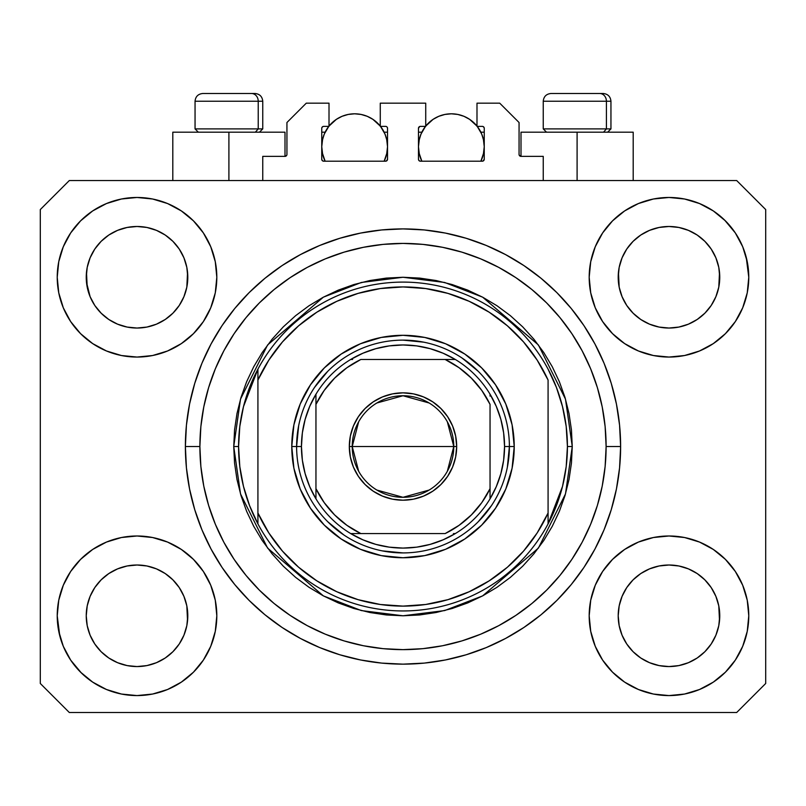 <?xml version="1.0" encoding="UTF-8"?>
<svg xmlns="http://www.w3.org/2000/svg" width="806" height="806" viewBox="0 0 806 806"><rect width="100%" height="100%" fill="white"/><g stroke="black" fill="none" stroke-linecap="round" stroke-linejoin="round"><path stroke-width="1.21" d="M262.756 180.544L262.756 156.364L285.002 156.364L262.756 156.364L262.756 180.544M286.936 154.43L286.936 122.512L286.936 154.43A1.934 1.934 0 0 1 285.002 156.364L285.737 156.213L285.002 156.364L285.002 132.184L228.904 132.184L228.904 180.544L228.904 132.184L172.806 132.184L172.806 180.544M286.936 122.512L306.28 103.168L329.009 103.168L329.009 126.381L323.69 126.381L329.009 126.381L329.009 103.168L306.28 103.168L286.936 122.512M321.755 128.315L321.755 159.266L321.755 128.315A1.934 1.934 0 0 1 323.69 126.381L322.954 126.532L323.69 126.381M322.612 139.247L321.755 146.692L322.39 153.11L325.13 161.2L323.69 161.2A1.934 1.934 0 0 1 321.755 159.266L322.319 160.636L323.69 161.2L385.59 161.2L325.13 161.2A32.885 32.885 0 0 1 328.777 126.381L324.254 134.108L322.39 140.274L321.755 146.692L322.612 154.137M387.525 159.266A1.934 1.934 0 0 1 385.59 161.2L384.15 161.2L386.326 161.049L387.525 159.266L387.525 128.315L387.525 159.266M385.59 126.381L380.271 126.381L385.59 126.381A1.934 1.934 0 0 1 387.525 128.315L387.374 127.58L387.525 128.315M380.271 126.381L380.271 103.168L380.271 126.381M425.729 103.168L380.271 103.168L425.729 103.168L425.729 126.381L420.41 126.381L425.729 126.381L425.729 103.168M419.039 126.945L419.674 126.532L418.475 128.315L418.475 159.266L418.475 128.315A1.934 1.934 0 0 1 420.41 126.381L419.674 126.532L420.41 126.381M419.332 139.247L418.475 146.692L419.11 153.11L421.85 161.2L420.41 161.2A1.934 1.934 0 0 1 418.475 159.266L419.039 160.636L420.41 161.2L482.31 161.2L421.85 161.2A32.885 32.885 0 0 1 425.497 126.381L420.974 134.108L419.11 140.274L418.475 146.692L419.332 154.137M484.245 159.266A1.934 1.934 0 0 1 482.31 161.2L480.87 161.2L483.046 161.049L484.245 159.266L484.245 128.315L484.245 159.266M482.31 126.381L476.991 126.381L482.31 126.381A1.934 1.934 0 0 1 484.245 128.315L484.094 127.58L484.245 128.315M476.991 126.381L476.991 103.168L499.72 103.168L519.064 122.512L519.064 154.43L519.064 122.512L499.72 103.168L476.991 103.168L476.991 126.381M520.998 132.184L577.096 132.184L577.096 180.544L577.096 132.184L633.194 132.184L520.998 132.184L520.998 156.364L543.244 156.364L520.998 156.364A1.934 1.934 0 0 1 519.064 154.43L519.215 155.165L519.064 154.43M543.244 156.364L543.244 180.544L543.244 156.364M483.046 126.532L484.094 127.58L483.046 126.532M386.961 126.945L387.374 127.58M321.906 127.58L322.954 126.532L321.906 127.58M520.998 156.364L519.215 155.165M286.785 155.165L285.737 156.213M626.725 249.094L622.071 257.829L626.756 249.054L633.073 241.357L626.756 249.054L633.073 241.357L640.77 235.04L633.073 241.357L640.77 235.04L649.545 230.355L640.77 235.04L649.545 230.355L659.076 227.463L649.545 230.355L659.076 227.463L668.98 226.486L678.884 227.463L668.98 226.486L678.884 227.463L688.415 230.355L678.924 227.463L688.415 230.355L697.19 235.04L688.475 230.375M633.093 313.181A50.778 50.778 0 0 0 649.535 324.173L640.77 319.488L649.545 324.173A50.778 50.778 0 0 0 659.056 327.065L649.505 324.153M86.242 277.183L86.242 277.264A50.778 50.778 0 0 0 86.484 282.241L90.111 296.699L87.219 287.168A50.778 50.778 0 0 0 90.101 296.689L87.219 287.168L86.484 272.287L86.242 277.264A50.778 50.778 0 0 1 137.02 226.486A50.778 50.778 0 0 1 187.798 277.264L187.556 282.241L187.798 277.264A50.778 50.778 0 0 1 137.02 328.042A50.778 50.778 0 0 1 86.242 277.264L87.219 267.36L90.111 257.829L87.219 267.36L90.111 257.829L94.796 249.054L90.111 257.829L94.796 249.054L101.113 241.357L94.796 249.054L101.113 241.357L108.81 235.04L101.113 241.357L108.81 235.04L117.585 230.355L108.81 235.04L117.585 230.355L127.116 227.463L117.585 230.355L127.116 227.463L137.02 226.486L146.924 227.463L137.02 226.486L146.924 227.463L156.455 230.355L146.964 227.463L156.455 230.355L165.23 235.04L156.515 230.375M101.133 313.181A50.778 50.778 0 0 0 117.575 324.173L108.81 319.488L117.585 324.173A50.778 50.778 0 0 0 127.096 327.065L117.545 324.153M101.224 313.272L94.796 305.474L90.111 296.699A50.778 50.778 0 0 0 101.103 313.151M127.126 327.065A50.778 50.778 0 0 0 146.914 327.065M165.351 319.408L156.455 324.173L146.924 327.065A50.778 50.778 0 0 0 172.907 313.181M172.937 313.151A50.778 50.778 0 0 0 186.821 287.188L183.929 296.699L186.821 287.168L183.929 296.699L179.244 305.474L183.929 296.699L179.244 305.474L172.927 313.171L179.244 305.474L172.927 313.171L165.23 319.488L172.927 313.171L165.23 319.488L156.394 324.203M156.455 230.355L165.23 235.04L172.927 241.357L179.244 249.054L183.929 257.829L186.821 267.36L183.929 257.829L186.821 267.36L187.798 277.345M633.184 313.272L626.756 305.474L622.071 296.699L619.179 287.168L622.071 296.689L619.179 287.168L618.444 272.287L618.202 277.264A50.778 50.778 0 0 1 668.98 226.486A50.778 50.778 0 0 1 719.758 277.264L719.516 282.241L719.758 277.264A50.778 50.778 0 0 1 668.98 328.042A50.778 50.778 0 0 1 618.202 277.264A50.778 50.778 0 0 0 618.444 282.241L619.179 287.168A50.778 50.778 0 0 0 633.063 313.151M659.086 327.065A50.778 50.778 0 0 0 678.874 327.065M697.311 319.408L688.415 324.173L678.884 327.065A50.778 50.778 0 0 0 704.867 313.181M704.897 313.151A50.778 50.778 0 0 0 718.781 287.188L715.889 296.699L718.781 287.168L715.889 296.699L711.204 305.474L715.889 296.699L711.204 305.474L704.887 313.171L711.204 305.474L704.887 313.171L697.19 319.488L704.887 313.171L697.19 319.488L688.354 324.203M688.415 230.355L697.19 235.04L704.887 241.357L711.204 249.054L715.889 257.829L718.781 267.36L715.889 257.829L718.781 267.36L719.758 277.345M618.444 620.751A50.778 50.778 0 0 0 618.444 620.761L618.202 615.784L619.179 625.688L622.071 635.219L619.179 625.688L618.202 615.784A50.778 50.778 0 0 1 668.98 565.006A50.778 50.778 0 0 1 719.758 615.784L719.758 615.865M668.95 666.562A50.778 50.778 0 0 0 668.96 666.562L659.076 665.585A50.778 50.778 0 0 0 659.056 665.585L649.535 662.693L659.076 665.585L649.545 662.693L640.77 658.008L649.545 662.693L640.77 658.008L633.073 651.691L626.756 643.994L622.071 635.219L619.179 625.688M704.867 579.867A50.778 50.778 0 0 0 688.425 568.875L678.884 565.983L688.415 568.875L697.19 573.56L688.415 568.875L697.19 573.56L704.887 579.877L711.204 587.574L715.889 596.349L718.781 605.88L715.889 596.349L718.781 605.88L719.516 620.761A50.778 50.778 0 0 0 719.516 620.751L719.758 615.784L718.781 625.688L715.889 635.219L718.781 625.688L715.889 635.219L711.204 643.994L715.889 635.219L711.204 643.994L704.887 651.691L711.204 643.994L704.887 651.691L697.19 658.008L704.887 651.691L697.19 658.008L688.415 662.693L697.19 658.008L688.415 662.693L678.884 665.585A50.778 50.778 0 0 0 678.914 665.585L668.98 666.562A50.778 50.778 0 0 0 669.01 666.562M86.484 620.751A50.778 50.778 0 0 0 86.484 620.761L86.242 615.784L87.219 625.688L90.111 635.219L87.219 625.688L86.242 615.784A50.778 50.778 0 0 1 137.02 565.006A50.778 50.778 0 0 1 187.798 615.784L187.798 615.865M136.99 666.562A50.778 50.778 0 0 0 137 666.562L127.116 665.585A50.778 50.778 0 0 0 127.096 665.585L117.575 662.693L127.116 665.585L117.585 662.693L108.81 658.008L117.585 662.693L108.81 658.008L101.113 651.691L94.796 643.994L90.111 635.219L87.219 625.688M172.907 579.867A50.778 50.778 0 0 0 156.465 568.875L146.924 565.983L156.455 568.875L165.23 573.56L156.455 568.875L165.23 573.56L172.927 579.877L179.244 587.574L183.929 596.349L186.821 605.88L183.929 596.349L186.821 605.88L187.546 620.791A50.778 50.778 0 0 0 187.556 620.751L187.798 615.784L186.821 625.688L183.929 635.219L186.821 625.688L183.929 635.219L179.244 643.994L183.929 635.219L179.244 643.994L172.927 651.691L179.244 643.994L172.927 651.691L165.23 658.008L172.927 651.691L165.23 658.008L156.455 662.693L165.23 658.008L156.455 662.693L146.924 665.585A50.778 50.778 0 0 0 146.954 665.585L137.02 666.562A50.778 50.778 0 0 0 137.05 666.562M80.6 559.364L92.69 549.44L106.483 542.065L121.454 537.521L137.02 535.99L152.586 537.521L167.557 542.065L181.35 549.44L193.44 559.364L203.364 571.454L210.739 585.247L215.283 600.218L216.814 615.784A79.794 79.794 0 0 1 137.02 695.578A79.794 79.794 0 0 1 57.226 615.784L58.757 600.218L63.301 585.247L70.676 571.454L80.6 559.364L86.242 554.226M747.243 600.218L748.774 615.784A79.794 79.794 0 0 1 668.98 695.578A79.794 79.794 0 0 1 589.186 615.784L590.717 600.218L595.261 585.247L602.636 571.454L612.56 559.364L624.65 549.44L638.443 542.065L653.414 537.521L668.98 535.99L684.546 537.521L699.517 542.065L713.31 549.44L725.4 559.364L735.324 571.454L742.699 585.247L747.243 600.218L748.774 615.784L747.243 631.35L742.699 646.321L735.324 660.114L725.4 672.204L713.31 682.128L699.517 689.503L684.546 694.047L668.98 695.578L653.414 694.047L638.443 689.503L624.65 682.128L612.56 672.204L602.636 660.114L595.261 646.321L590.717 631.35L589.186 615.784A79.794 79.794 0 0 1 668.98 535.99A79.794 79.794 0 0 1 748.774 615.784L747.243 631.35M746.235 257.275L748.774 277.264A79.794 79.794 0 0 1 668.98 357.058A79.794 79.794 0 0 1 589.186 277.264L590.717 261.698L595.261 246.727L602.636 232.934L612.56 220.844L624.65 210.92L638.443 203.545L653.414 199.001L668.98 197.47L684.546 199.001L699.517 203.545L713.31 210.92L725.4 220.844L735.324 232.934L742.699 246.727L747.243 261.698L748.774 277.264L747.243 292.83L742.699 307.801L735.324 321.594L725.4 333.684L719.758 338.822M58.757 292.83L57.226 277.264A79.794 79.794 0 0 1 137.02 197.47A79.794 79.794 0 0 1 216.814 277.264A79.794 79.794 0 0 1 137.02 357.058A79.794 79.794 0 0 1 57.226 277.264L58.757 261.698L63.301 246.727L70.676 232.934L80.6 220.844L92.69 210.92L106.483 203.545L121.454 199.001L137.02 197.47L152.586 199.001L167.557 203.545L181.35 210.92L193.44 220.844L203.364 232.934L210.739 246.727L215.283 261.698L216.814 277.264L215.283 292.83L210.739 307.801L203.364 321.594L193.44 333.684L181.35 343.608L167.557 350.983L152.586 355.527L137.02 357.058L121.454 355.527L106.483 350.983L92.69 343.608L80.6 333.684L70.676 321.594L63.301 307.801L58.757 292.83L57.226 277.264L58.757 261.698M620.62 446.524A217.62 217.62 0 0 1 403 664.144A217.62 217.62 0 0 1 185.38 446.524L186.428 425.195L189.561 404.068L194.75 383.354L201.943 363.244L211.081 343.94L222.053 325.624L234.778 308.466L249.114 292.638L264.942 278.302L282.1 265.577L300.416 254.605L319.72 245.467L339.83 238.274L360.544 233.085L381.671 229.952L403 228.904L424.329 229.952L445.456 233.085L466.17 238.274L486.28 245.467L505.584 254.605L523.9 265.577L541.058 278.302L556.886 292.638L571.222 308.466L583.947 325.624L594.919 343.94L604.057 363.244L611.25 383.354L616.439 404.068L619.572 425.195L620.62 446.524L619.572 467.853L616.439 488.98L611.25 509.694L604.057 529.804L594.919 549.108L583.947 567.424L571.222 584.582L556.886 600.41L541.058 614.746L523.9 627.471L505.584 638.443L486.28 647.581L466.17 654.774L445.456 659.963L424.329 663.096L403 664.144L381.671 663.096L360.544 659.963L339.83 654.774L319.72 647.581L300.416 638.443L282.1 627.471L264.942 614.746L249.114 600.41L234.778 584.582L222.053 567.424L211.081 549.108L201.943 529.804L194.75 509.694L189.561 488.98L186.428 467.853L185.38 446.524A217.62 217.62 0 0 1 403 228.904A217.62 217.62 0 0 1 620.62 446.524L606.112 446.524L620.62 446.524M156.455 324.173L165.23 319.488M117.585 324.173L127.116 327.065L117.585 324.173L108.81 319.488L117.585 324.173M688.415 324.173L697.19 319.488M649.545 324.173L659.076 327.065L649.545 324.173L640.77 319.488L649.545 324.173M719.758 615.784L719.516 610.807L719.758 615.784A50.778 50.778 0 0 1 668.98 666.562A50.778 50.778 0 0 1 618.202 615.784L619.179 605.88L622.071 596.349L619.179 605.88L622.071 596.349L626.756 587.574L622.071 596.349A50.778 50.778 0 0 0 619.179 605.86L618.202 615.321M187.798 615.784L187.556 610.807L187.798 615.784A50.778 50.778 0 0 1 137.02 666.562A50.778 50.778 0 0 1 86.242 615.784L87.219 605.88L90.111 596.349L87.219 605.88L90.111 596.349L94.796 587.574L90.111 596.349A50.778 50.778 0 0 0 87.219 605.86L86.242 615.321M94.765 587.614L101.113 579.877L94.796 587.574L101.113 579.877L108.81 573.56L101.113 579.877L108.81 573.56L117.585 568.875L108.81 573.56L117.585 568.875L127.116 565.983L117.585 568.875A50.778 50.778 0 0 0 101.133 579.867M626.725 587.614L633.073 579.877L626.756 587.574L633.073 579.877L640.77 573.56L633.073 579.877L640.77 573.56L649.545 568.875L640.77 573.56L649.545 568.875L659.076 565.983L649.545 568.875A50.778 50.778 0 0 0 633.093 579.867M618.202 277.183L619.179 267.36L622.071 257.829L619.179 267.36L622.071 257.829L626.756 249.054M719.758 277.264L719.516 272.287A50.778 50.778 0 0 0 719.516 272.287L718.781 287.168L719.516 282.241M187.798 277.264L187.556 272.287A50.778 50.778 0 0 0 187.556 272.287L186.821 287.168L187.556 282.241M736.684 712.504L69.316 712.504L40.3 683.488L40.3 209.56L69.316 180.544L736.684 180.544L765.7 209.56L765.7 683.488L736.684 712.504L765.7 683.488L765.7 209.56L736.684 180.544L69.316 180.544L40.3 209.56L40.3 683.488L69.316 712.504L736.684 712.504M59.765 635.773L57.226 615.784A79.794 79.794 0 0 1 137.02 535.99A79.794 79.794 0 0 1 216.814 615.784L215.283 631.35L210.739 646.321L203.364 660.114L193.44 672.204L181.35 682.128L167.557 689.503L152.586 694.047L137.02 695.578L121.454 694.047L106.483 689.503L92.69 682.128L80.6 672.204L70.676 660.114L63.301 646.321L58.757 631.35L57.226 615.784L58.757 600.218M719.758 554.226L725.4 559.364M86.242 338.822L80.6 333.684M725.4 333.684L713.31 343.608L699.517 350.983L684.546 355.527L668.98 357.058L653.414 355.527L638.443 350.983L624.65 343.608L612.56 333.684L602.636 321.594L595.261 307.801L590.717 292.83L589.186 277.264A79.794 79.794 0 0 1 668.98 197.47A79.794 79.794 0 0 1 748.774 277.264L747.243 292.83M611.25 383.354L609.981 379.314M486.28 245.467L466.17 238.274L486.28 245.467M339.83 238.274L319.72 245.467L339.83 238.274M201.943 363.244L200.613 366.549M194.75 509.694L196.019 513.734M319.72 647.581L339.83 654.774L319.72 647.581M466.17 654.774L486.28 647.581L466.17 654.774M604.057 529.804L605.387 526.499M285.002 132.184L172.806 132.184M92.69 210.92L90.534 212.411M70.676 232.934L78.837 222.658M146.924 327.065L137.02 328.042L127.116 327.065L137.02 328.042L146.924 327.065M101.113 313.171L108.81 319.488L101.113 313.171L94.796 305.474L90.111 296.699M735.324 232.934L724.564 220.008M624.65 210.92L612.56 220.844M595.261 246.727L593.418 251.623M735.324 321.594L736.795 319.307M678.884 327.065L668.98 328.042L659.076 327.065L668.98 328.042L678.884 327.065M633.073 313.171L640.77 319.488L633.073 313.171L626.756 305.474L622.071 296.699M713.31 682.128L715.466 680.637M735.324 660.114L727.163 670.39M678.874 565.983A50.778 50.778 0 0 0 669 565.006L659.076 565.983A50.778 50.778 0 0 0 649.555 568.865L659.076 565.983L668.98 565.006L678.884 565.983L688.415 568.875A50.778 50.778 0 0 0 678.904 565.983L668.98 565.006A50.778 50.778 0 0 0 659.086 565.983M70.676 571.454L69.205 573.741M70.676 660.114L81.436 673.04M181.35 682.128L193.44 672.204M210.739 646.321L212.583 641.425M146.914 565.983A50.778 50.778 0 0 0 137.04 565.006L127.116 565.983A50.778 50.778 0 0 0 117.595 568.865L127.116 565.983L137.02 565.006L146.924 565.983L156.455 568.875A50.778 50.778 0 0 0 146.944 565.983L137.02 565.006A50.778 50.778 0 0 0 127.126 565.983M80.6 220.844L81.436 220.008M187.798 215.706L193.44 220.844M725.4 220.844L727.163 222.658M725.4 672.204L724.564 673.04M618.202 677.342L612.56 672.204M640.77 658.008L633.073 651.691L626.786 644.034M80.6 672.204L78.837 670.39M108.81 658.008L101.113 651.691L94.826 644.034M187.556 610.807L186.821 605.88A50.778 50.778 0 0 0 172.937 579.897M101.103 579.897A50.778 50.778 0 0 0 90.111 596.339L94.796 587.574M86.484 610.807A50.778 50.778 0 0 0 86.242 615.764L86.484 610.807M172.816 579.776L179.244 587.574L183.929 596.349M719.516 610.807L718.781 605.88A50.778 50.778 0 0 0 704.897 579.897M633.063 579.897A50.778 50.778 0 0 0 622.071 596.339L626.756 587.574M618.444 610.807A50.778 50.778 0 0 0 618.202 615.764L618.444 610.807M704.776 579.776L711.204 587.574L715.889 596.349M697.19 235.04L704.887 241.357L711.204 249.054L715.889 257.829M668.98 226.486L659.107 227.453M165.23 235.04L172.927 241.357L179.244 249.054L183.929 257.829M137.02 226.486L127.147 227.453M165.23 573.56L172.927 579.877L179.244 587.574M186.821 267.36L187.556 272.287M86.484 272.287L87.219 267.36M697.19 573.56L704.887 579.877L711.204 587.574M718.781 267.36L719.516 272.287M618.444 272.287L619.179 267.36M626.756 643.994L622.071 635.219M678.884 665.585L668.98 666.562L659.076 665.585M719.516 620.761L718.781 625.688M94.796 643.994L90.111 635.219M146.924 665.585L137.02 666.562L127.116 665.585M187.556 620.761L186.821 625.688M606.414 128.9L603.563 132.184L606.414 128.9L610.948 128.9L606.414 128.9L606.414 101.234L606.414 128.9L543.244 128.9L606.414 128.9M602.989 93.496L599.714 93.496A7.738 6.7 90 0 1 606.414 101.234L543.244 101.234C543.718 96.549 546.297 93.97 550.982 93.496C546.297 93.97 543.718 96.549 543.244 101.234L543.244 128.9L546.528 132.184M607.664 132.184L610.948 128.9L610.948 101.234C610.474 96.549 607.895 93.97 603.21 93.496C607.895 93.97 610.474 96.549 610.948 101.234L606.414 101.234A7.738 6.7 -90 0 0 599.714 93.496L551.042 93.496M599.714 93.496L551.233 93.496M543.576 101.234L606.414 101.234M258.222 128.9L255.371 132.184L258.222 128.9L262.756 128.9L258.222 128.9L258.222 101.234L258.222 128.9L195.052 128.9L258.222 128.9M254.797 93.496L251.522 93.496A7.738 6.7 90 0 1 258.222 101.234L195.052 101.234C195.526 96.549 198.105 93.97 202.79 93.496C198.105 93.97 195.526 96.549 195.052 101.234L195.052 128.9L198.336 132.184M259.472 132.184L262.756 128.9L262.756 101.234C262.282 96.549 259.703 93.97 255.018 93.496C259.703 93.97 262.282 96.549 262.756 101.234L258.222 101.234A7.738 6.7 -90 0 0 251.522 93.496L202.85 93.496M251.522 93.496L203.041 93.496M195.384 101.234L258.222 101.234M291.772 446.524L296.608 446.524L291.772 446.524L293.908 424.822L300.235 403.957L310.522 384.734L324.355 367.879L341.21 354.046L360.433 343.759L381.298 337.432L403 335.296L424.702 337.432L445.567 343.759L464.79 354.046L481.645 367.879L495.478 384.734L505.765 403.957L512.092 424.822L514.228 446.524A111.228 111.228 0 0 1 403 557.752A111.228 111.228 0 0 1 291.772 446.524A111.228 111.228 0 0 1 403 335.296A111.228 111.228 0 0 1 514.228 446.524L512.092 468.226L505.765 489.091L495.478 508.314L481.645 525.169L464.79 539.002L445.567 549.289L424.702 555.616L403 557.752L381.298 555.616L360.433 549.289L341.21 539.002L324.355 525.169L310.522 508.314L300.235 489.091L293.908 468.226L291.772 446.524M509.392 446.524L514.228 446.524L509.392 446.524A106.392 106.392 0 0 0 403 340.132A106.392 106.392 0 0 0 296.608 446.524L301.444 446.524A101.556 101.556 0 0 1 315.952 394.215L309.695 406.436L305.142 419.382L302.371 432.832L301.444 446.524L302.371 460.216L305.142 473.666L309.695 486.612L315.952 498.833A101.556 101.556 0 0 1 301.444 446.524L296.608 446.524A106.392 106.392 0 0 1 403 340.132A106.392 106.392 0 0 1 509.392 446.524A106.392 106.392 0 0 1 403 552.916A106.392 106.392 0 0 1 296.608 446.524A106.392 106.392 0 0 0 403 552.916A106.392 106.392 0 0 0 509.392 446.524L504.556 446.524L509.392 446.524L507.347 467.279M233.74 446.524L238.576 446.524A164.424 164.424 0 0 1 548.08 369.148A164.424 164.424 0 0 1 567.424 446.524L572.26 446.524L565.49 493.917L538.408 548.08L482.653 595.876L444.66 610.575L403 615.784L361.34 610.575L323.347 595.876L267.592 548.08L240.51 493.917L233.74 446.524L234.556 463.118L236.994 479.55L241.024 495.66L246.626 511.296L253.729 526.308L262.262 540.564L272.156 553.903L283.319 566.205L295.621 577.368L308.96 587.262L323.216 595.795L338.228 602.898L353.864 608.5L369.974 612.53L386.406 614.968L403 615.784L419.594 614.968L436.026 612.53L452.136 608.5L467.772 602.898L482.784 595.795L497.04 587.262L510.379 577.368L522.681 566.205L533.844 553.903L543.738 540.564L552.271 526.308L559.374 511.296L564.976 495.66L569.006 479.55L571.444 463.118L572.26 446.524L571.444 429.93L569.006 413.498L564.976 397.388L559.374 381.752L552.271 366.74L543.738 352.484L533.844 339.145L522.681 326.843L510.379 315.68L497.04 305.786L482.784 297.253L467.772 290.15L452.136 284.548L436.026 280.518L419.594 278.08L403 277.264L386.406 278.08L369.974 280.518L353.864 284.548L338.228 290.15L323.216 297.253L308.96 305.786L295.621 315.68L283.319 326.843L272.156 339.145L262.262 352.484L253.729 366.74L246.626 381.752L241.024 397.388L236.994 413.498L234.556 429.93L233.74 446.524L240.51 399.131L267.592 344.968L323.347 297.172L361.34 282.473L403 277.264L444.66 282.473L482.653 297.172L538.408 344.968L565.49 399.131L572.26 446.524L567.424 446.524A164.424 164.424 0 0 1 548.08 523.9L562.517 486.401L566.195 466.614L567.424 446.524L566.195 426.434L562.517 406.647L556.442 387.454L548.08 369.148A164.424 164.424 0 0 0 257.92 369.148L257.92 513.009L268.841 532.957L282.493 551.153L298.593 567.223L316.808 580.834L336.777 591.725L358.086 599.664L380.311 604.49L403 606.112L425.689 604.49L447.914 599.664L469.223 591.725L489.192 580.834L507.407 567.223L523.507 551.153L537.159 532.957L548.08 513.009L548.08 380.039L537.159 360.091L523.507 341.895L507.407 325.825L489.192 312.214L469.223 301.323L447.914 293.384L425.689 288.558L403 286.936L380.311 288.558L358.086 293.384L336.777 301.323L316.808 312.214L298.593 325.825L282.493 341.895L268.841 360.091L257.92 380.039A159.588 159.588 0 0 1 548.08 380.039L548.08 513.009A159.588 159.588 0 0 1 257.92 513.009L257.92 523.9A164.424 164.424 0 0 1 238.576 446.524L233.74 446.524M185.38 446.524L199.888 446.524A203.112 203.112 0 0 1 403 243.412A203.112 203.112 0 0 1 606.112 446.524L605.135 466.432L602.213 486.149L597.367 505.483L590.647 524.253L582.134 542.267L571.877 559.364L560.009 575.373L546.619 590.143L531.849 603.533L515.84 615.401L498.743 625.658L480.729 634.171L461.959 640.891L442.625 645.737L422.908 648.659L403 649.636L383.092 648.659L363.375 645.737L344.041 640.891L325.271 634.171L307.257 625.658L290.16 615.401L274.151 603.533L259.381 590.143L245.991 575.373L234.123 559.364L223.867 542.267L215.353 524.253L208.633 505.483L203.787 486.149L200.865 466.432L199.888 446.524L200.865 426.616L203.787 406.899L208.633 387.565L215.353 368.795L223.867 350.781L234.123 333.684L245.991 317.675L259.381 302.905L274.151 289.515L290.16 277.647L307.257 267.39L325.271 258.877L344.041 252.157L363.375 247.311L383.092 244.389L403 243.412L422.908 244.389L442.625 247.311L461.959 252.157L480.729 258.877L498.743 267.39L515.84 277.647L531.849 289.515L546.619 302.905L560.009 317.675L571.877 333.684L582.134 350.781L590.647 368.795L597.367 387.565L602.213 406.899L605.135 426.616L606.112 446.524A203.112 203.112 0 0 1 403 649.636A203.112 203.112 0 0 1 199.888 446.524L185.38 446.524M548.08 523.9A164.424 164.424 0 0 1 257.92 523.9A164.424 164.424 0 0 0 548.08 523.9L548.08 513.009L548.08 523.9L556.442 505.594L562.517 486.401M611.25 509.694L609.981 513.734M201.943 529.804L200.613 526.499M194.75 383.354L196.019 379.314M604.057 363.244L605.387 366.549M478.23 371.294L462.11 358.065M423.755 342.177L403 340.132M327.77 371.294L314.541 387.414M298.653 425.77L296.608 446.524M327.77 521.754L343.89 534.983M382.245 550.871L403 552.916M478.23 521.754L491.459 505.634M257.92 369.148L243.483 406.647L239.805 426.434L238.576 446.524L239.805 466.614L243.483 486.401L249.558 505.594L257.92 523.9L257.92 369.148L249.558 387.454L243.483 406.647M358.67 471.298L352.222 446.524A50.778 50.778 0 0 0 403 497.302A50.778 50.778 0 0 0 453.778 446.524L456.68 446.524A53.68 53.68 0 0 1 403 500.204A53.68 53.68 0 0 1 349.32 446.524L453.778 446.524A50.778 50.778 0 0 1 403 497.302A50.778 50.778 0 0 1 352.222 446.524L358.67 421.75M447.33 421.75L453.778 446.524L447.33 471.298M429.145 490.058L403 497.302L376.855 490.058M315.952 498.833L315.952 488.688A96.72 96.72 0 0 0 360.836 533.572L445.164 533.572A96.72 96.72 0 0 0 490.048 488.688L490.048 404.36A96.72 96.72 0 0 0 445.164 359.476L360.836 359.476A96.72 96.72 0 0 0 315.952 404.36L315.952 488.688L324.183 502.581L334.611 514.913L346.943 525.341L360.836 533.572L350.691 533.572A101.556 101.556 0 0 1 315.952 498.833A101.556 101.556 0 0 0 350.691 533.572L445.164 533.572L459.057 525.341L471.389 514.913L481.817 502.581L490.048 488.688L490.048 498.833A101.556 101.556 0 0 1 350.691 533.572L362.912 539.829L375.858 544.382L389.308 547.153L403 548.08L416.692 547.153L430.142 544.382L443.088 539.829L455.309 533.572A101.556 101.556 0 0 0 490.048 498.833L496.305 486.612L500.858 473.666L503.629 460.216L504.556 446.524A101.556 101.556 0 0 1 490.048 498.833L490.048 404.36L481.817 390.467L471.389 378.135L459.057 367.707L445.164 359.476L455.309 359.476A101.556 101.556 0 0 1 504.556 446.524L503.629 432.832L500.858 419.382L496.305 406.436L490.048 394.215A101.556 101.556 0 0 0 455.309 359.476L360.836 359.476L346.943 367.707L334.611 378.135L324.183 390.467L315.952 404.36L315.952 394.215A101.556 101.556 0 0 1 455.309 359.476L443.088 353.219L430.142 348.666L416.692 345.895L403 344.968L389.308 345.895L375.858 348.666L362.912 353.219L350.691 359.476A101.556 101.556 0 0 0 315.952 394.215L315.952 496.929M490.048 394.215L490.048 396.119M350.691 359.476L352.595 359.476M455.309 533.572L453.405 533.572M456.68 446.524L455.652 456.992L452.589 467.067L447.632 476.346L440.953 484.477L432.822 491.156L423.543 496.113L413.468 499.176L403 500.204L392.532 499.176L382.457 496.113L373.178 491.156L365.047 484.477L358.368 476.346L353.411 467.067L350.348 456.992L349.32 446.524L350.348 436.056L353.411 425.981L358.368 416.702L365.047 408.571L373.178 401.892L382.457 396.935L392.532 393.872L403 392.844L413.468 393.872L423.543 396.935L432.822 401.892L440.953 408.571L447.632 416.702L452.589 425.981L455.652 436.056L456.68 446.524L352.222 446.524A50.778 50.778 0 0 1 403 395.746A50.778 50.778 0 0 1 453.778 446.524A50.778 50.778 0 0 0 403 395.746A50.778 50.778 0 0 0 352.222 446.524L349.32 446.524A53.68 53.68 0 0 1 403 392.844A53.68 53.68 0 0 1 456.68 446.524M376.855 402.99L403 395.746L429.145 402.99M329.009 126.089A32.885 32.885 0 0 1 380.271 126.089L372.906 119.348L367.224 116.306L361.058 114.442L354.64 113.807L348.222 114.442L342.056 116.306L336.374 119.348L329.009 126.089M386.668 154.137L387.525 146.692L386.89 140.274L385.026 134.108L380.503 126.381A32.885 32.885 0 0 1 384.15 161.2L386.89 153.11L387.525 146.692L386.668 139.247M330.954 123.882L332.062 122.784M335.598 119.882L336.717 119.117M341.754 116.437L342.872 115.983M347.356 114.623L348.907 114.311M360.373 114.311L361.934 114.623M366.408 115.983L367.526 116.437M372.563 119.117L373.682 119.882M377.218 122.784L378.326 123.882M386.215 137.504L384.553 133.03M384.15 132.184L387.525 132.184L384.15 132.184M384.553 160.354L386.215 155.88M321.755 132.184L325.13 132.184L321.755 132.184M324.727 133.03L323.065 137.504M323.065 155.88L324.727 160.354M425.729 126.089A32.885 32.885 0 0 1 476.991 126.089L469.626 119.348L463.944 116.306L457.778 114.442L451.36 113.807L444.942 114.442L438.776 116.306L433.094 119.348L425.729 126.089M483.388 154.137L484.245 146.692L483.61 140.274L481.746 134.108L477.223 126.381A32.885 32.885 0 0 1 480.87 161.2L483.61 153.11L484.245 146.692L483.388 139.247M427.674 123.882L428.782 122.784M432.318 119.882L433.437 119.117M438.474 116.437L439.592 115.983M444.076 114.623L445.627 114.311M457.093 114.311L458.654 114.623M463.128 115.983L464.246 116.437M469.283 119.117L470.402 119.882M473.938 122.784L475.046 123.882M482.935 137.504L481.273 133.03M480.87 132.184L484.245 132.184L480.87 132.184M481.273 160.354L482.935 155.88M418.475 132.184L421.85 132.184L418.475 132.184M421.447 133.03L419.785 137.504M419.785 155.88L421.447 160.354M633.194 132.184L633.194 180.544"/></g></svg>
